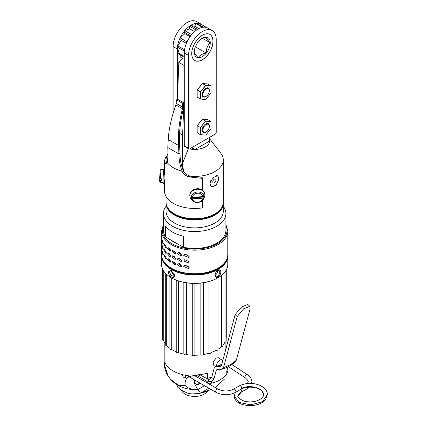 <?xml version="1.0" encoding="UTF-8"?>
<svg xmlns="http://www.w3.org/2000/svg" width="427" height="427" viewBox="0 0 427 427"><rect width="100%" height="100%" fill="white"/><g stroke="black" fill="none" stroke-linecap="round" stroke-linejoin="round"><path stroke-width="0.64" d="M197.525 389.221L197.125 389.451A21.83 12.602 180 0 1 185.27 388.303A21.83 12.602 180 0 1 185.238 388.298M213.858 365.571L213.062 361.893L216.217 358.029L218.373 357.746M197.125 389.451C191.872 389.637 187.907 388.367 185.222 385.65A13.547 7.825 60 0 1 187.891 377.484A13.547 7.825 60 0 1 188.28 377.287L188.28 375.701A30.482 17.598 180 0 1 164.854 362.176L164.854 366.099A30.482 17.598 180 0 1 164.181 362.416L164.181 341.813M188.28 377.287C190.954 375.968 195.214 375.034 201.048 374.474A30.482 17.598 180 0 0 207.437 373.241L207.426 379.075M185.222 385.65L178.454 385.266L170.651 379.384L168.185 376.091L164.854 366.099M182.43 374.612A2.258 1.302 -120 0 0 182.42 374.778A2.258 1.302 -120 0 0 183.407 377.052A2.258 1.302 -120 0 0 185.147 377.655A2.258 1.302 -120 0 0 185.617 376.619A2.258 1.302 -120 0 0 185.249 375.232M226.774 372.515L227.442 371.885L227.041 370.348M226.742 371.479L227.095 372.456L226.598 374.308A4.516 3.192 -165 0 0 227.015 373.481L227.442 371.885L226.742 371.479L227.981 366.852M206.038 382.245L206.396 380.937L210.41 381.717L207.933 380.286L209.529 379.902L211.669 377.532L214.14 368.304L215.736 366.579L221.816 364.279M210.676 384.924L211.248 383.174A33.872 23.949 15 0 0 226.598 374.308L227.015 373.481M193.895 379.582L194.007 382.597L197.77 389.68L204.458 385.677M211.29 389.621L202.008 392.264C200.247 392.37 198.833 391.511 197.77 389.68M202.008 392.264L208.862 388.223M206.396 380.937L198.123 376.16A6.021 3.475 -120 0 0 195.112 375.861A6.021 3.475 -120 0 0 195.048 375.899M200.087 383.158A3.01 1.74 60 0 1 199.628 383.686L198.438 384.375A3.01 1.74 -120 0 0 199.025 382.544M207.933 380.286L209.321 379.955L200.252 374.933A6.021 3.475 -120 0 0 199.671 374.639M219.072 369.323A33.872 23.949 -165 0 1 216.286 370.204L213.964 378.856L211.744 381.316L210.41 381.717M216.286 370.204L217.097 369.334M237.225 316.519L243.641 308.79L249.88 306.319L247.788 304.467L241.581 306.96L235.112 314.651L237.225 316.519L223.556 367.53L222.061 369.243L217.402 369.302M249.88 306.319L249.998 309.148L236.334 360.153L235.656 361.375C231.978 364.952 227.447 367.578 222.061 369.243M235.112 314.651L221.448 365.656L220.337 366.563L215.736 366.579M220.716 366.505L220.337 366.563A37.389 26.437 -165 0 0 220.999 366.361M218.346 357.73L222.093 359.892A4.516 2.61 -60 0 0 219.836 360.116A4.516 2.61 120 0 0 216.697 366.318M222.093 359.892A4.516 2.61 -60 0 1 222.782 360.682M194.616 379.993A2.754 1.591 -120 0 0 194.552 382.25A2.754 1.591 -120 0 0 196.26 384.401A2.754 1.591 -120 0 0 197.354 384.647L198.123 384.492A3.01 1.74 -120 0 0 198.438 384.375M197.354 384.647A2.754 1.591 -120 0 0 197.904 381.893M176.799 384.604L176.799 385.143A18.062 10.429 180 0 0 177.851 387.406L182.953 391.063L188.061 393.299A18.062 10.429 180 0 0 191.974 393.907L198.95 393.539L205.921 391.751A18.062 10.429 180 0 0 207.052 391.185M188.061 388.938L188.061 393.299M191.974 389.435L191.974 393.907M177.851 385.234L177.851 387.406M241.383 389.002L235.523 392.386A1.884 1.089 60 0 0 235.912 391.522A1.884 1.089 60 0 0 235.09 389.632A1.884 1.089 60 0 0 233.638 389.125L239.494 385.746A1.884 1.089 60 0 1 239.515 385.736A1.884 1.089 60 0 1 239.744 385.666A1.884 1.089 60 0 1 239.771 385.661A1.884 1.089 60 0 1 240.433 385.837A1.884 1.089 60 0 1 241.1 386.43A1.884 1.089 60 0 1 241.767 388.143L241.356 389.013C247.468 385.811 257.46 387.188 260.87 390.193C262.744 391.655 263.656 393.096 263.608 394.521L261.452 390.129L255.709 387.118L248.317 386.408L241.767 388.143M241.298 392.119A1.884 1.089 -120 0 0 241.378 392.082A1.884 1.089 -120 0 0 241.767 391.324A1.884 1.089 -120 0 0 241.767 391.217A1.884 1.089 -120 0 0 240.903 389.28M238.015 396.053L241.351 392.087C238.955 393.566 237.844 394.884 238.02 396.053C237.097 397.083 239.104 398.759 244.03 401.086C247.831 402.143 251.77 402.159 255.858 401.134C262.909 398.914 263.822 395.557 263.608 394.521M207.543 391.036A13.547 7.819 180 0 1 204.245 394.137A13.547 7.819 0 0 1 190.677 396.08A13.547 7.819 0 0 1 181.352 390.064M172.908 241.517A28.753 16.6 180 0 1 171.062 240.145M185.953 265.663L188.825 266.363M175.46 263.443A24.088 13.904 0 0 0 175.059 263.758M227.762 255.282A33.119 19.119 180 0 1 227.783 255.922L227.783 264.217A33.119 19.119 180 0 1 218.08 277.737L217.866 277.86A32.815 18.948 180 0 1 217.866 277.86A32.815 18.948 180 0 1 171.457 277.86A32.815 18.948 180 0 1 171.35 277.801M217.871 277.86L218.08 277.737A33.119 19.119 180 0 1 171.243 277.737A33.119 19.119 180 0 1 161.545 264.217L161.545 255.922A33.119 19.119 180 0 1 161.566 255.282M218.08 277.059L217.551 276.141L215.763 276.253L214.968 274.646L214.893 275.298C215.128 273.2 216.19 271.535 218.08 270.302C219.857 269.432 220.791 269.944 220.882 271.839C220.78 274.011 219.846 275.751 218.08 277.059C216.174 277.854 215.112 277.267 214.893 275.298L214.984 274.299M227.783 255.922A33.119 19.119 180 0 1 218.08 269.442A33.119 19.119 180 0 1 181.987 273.584A33.119 19.119 180 0 1 161.545 255.922M168.441 271.839L171.248 270.302L174.435 275.298C174.462 279.915 167.987 276.136 168.441 271.839L169.572 271.882L170.176 270.387L171.526 270.478A3.389 1.954 -120 0 0 171.51 270.761A3.389 1.954 60 0 0 174.317 275.105M174.435 275.298L174.36 274.646L173.565 276.253L170.869 275.362L169.572 271.882M220.882 271.839L219.756 271.882C219.681 273.664 218.95 275.084 217.551 276.141M215.005 275.105A3.389 1.954 -60 0 0 217.813 270.761A3.389 1.954 120 0 0 217.802 270.478L219.147 270.387L219.756 271.882M227.073 258.65A32.815 18.948 180 0 1 217.866 269.074A32.815 18.948 180 0 1 184.533 273.696A32.815 18.948 180 0 1 162.255 258.65M221.549 275.383L221.549 346.585A31.614 18.249 180 0 1 217.989 349.302M221.549 346.585A1.505 0.87 0 0 0 223.07 345.715L223.07 274.049M225.04 271.839L225.04 342.038A31.614 18.249 180 0 1 223.07 344.995M225.04 342.038A1.505 0.87 0 0 0 226.15 341.2L226.15 270.142M226.273 269.917L226.273 337.122A31.614 18.249 180 0 1 226.15 338.6M226.273 337.122A1.505 0.87 0 0 0 227.009 336.375L227.009 268.316M162.457 268.679L162.457 335.158A1.505 0.87 0 0 0 162.746 335.67M162.746 269.32L162.746 340.009A1.505 0.87 0 0 0 163.76 340.831A31.614 18.249 180 0 0 165.292 343.73M165.292 273.05L165.292 344.632A1.505 0.87 0 0 0 166.706 345.502A31.614 18.249 180 0 0 169.898 348.325M169.898 276.915L169.898 348.694A1.505 0.87 0 0 0 171.723 349.542A31.614 18.249 180 0 0 176.234 351.811A1.505 0.87 0 0 0 176.234 351.88A1.505 0.87 0 0 0 178.443 352.649A31.614 18.249 180 0 0 183.85 354.132A1.505 0.87 0 0 0 184.875 354.794A1.505 0.87 0 0 0 186.364 354.591A31.614 18.249 180 0 0 192.267 355.179A1.505 0.87 0 0 0 193.559 355.659A1.505 0.87 0 0 0 194.904 355.232A31.614 18.249 180 0 0 200.861 354.88A1.505 0.87 0 0 0 202.329 355.136A1.505 0.87 0 0 0 203.423 354.517A31.614 18.249 180 0 0 208.995 353.252A1.505 0.87 0 0 0 210.522 353.273A1.505 0.87 0 0 0 211.296 352.51A1.505 0.87 0 0 0 211.296 352.505L211.296 352.505A31.614 18.249 180 0 0 216.067 350.412A1.505 0.87 0 0 0 217.989 349.58L217.989 277.79M216.067 278.826L216.067 350.412M208.995 281.51L208.995 353.252M203.423 282.722L203.423 354.517M200.861 283.069L200.861 354.88M194.904 283.411L194.904 355.232M192.267 283.357L192.267 355.179M186.364 282.797L186.364 354.591M183.85 282.354L183.85 354.132M178.443 280.934L178.443 352.649M176.234 351.88L176.234 280.139L176.239 351.811M171.723 278.014L171.723 349.542M166.706 274.465L166.706 345.502M163.76 271.097L163.76 340.831M177.963 244.127A29.031 16.76 180 0 1 170.917 240.059M169.556 259.285L170.378 260.929M173.901 261.532L175.566 264.046M179.388 263.555L181.721 266.24M186.044 264.991L185.942 265.487L189.15 267.612M169.556 253.755L170.378 255.399M173.901 256.003L175.566 258.516M179.388 258.02L181.721 260.71M186.044 259.461L185.942 259.952L189.15 262.082M169.556 248.22L170.378 249.87M173.901 250.473L175.566 252.981M179.388 252.49L181.721 255.181M186.044 253.932L185.942 254.423L189.15 256.547M166.333 258.388L166.028 259.306L164.224 256.019L164.534 255.1L166.333 258.388M163.301 249.096L163.093 249.95L162.052 246.278L162.201 245.45L163.301 249.096M166.333 252.853L166.028 253.771L164.224 250.489L164.534 249.571L166.333 252.853M163.301 243.566L163.093 244.42L162.052 240.743L162.201 239.921L163.301 243.566M166.333 247.324L166.028 248.242L164.224 244.959L164.534 244.036L166.333 247.324M170.453 261.532L170.069 262.504L167.63 259.531L168.067 258.522L170.453 261.532M175.566 264.105L175.107 265.135L172.038 262.45L172.609 261.356L175.566 264.105M181.731 266.085L181.187 267.179L177.402 264.804L178.128 263.603L181.731 266.085M189.177 267.339L188.52 268.524L183.765 266.539L184.699 265.194L189.177 267.339M170.453 255.997L170.069 256.969L167.63 253.996L168.067 252.992L170.453 255.997M175.566 258.575L175.107 259.6L172.038 256.915L172.609 255.821L175.566 258.575M181.731 260.555L181.187 261.65L177.402 259.269L178.128 258.073L181.731 260.555M189.177 261.81L188.52 262.995L183.765 261.009L184.699 259.664L189.177 261.81M170.453 250.468L170.069 251.439L167.63 248.466L168.067 247.463L170.453 250.468M175.566 253.046L175.107 254.07L172.038 251.386L172.609 250.291L175.566 253.046M181.731 255.026L181.187 256.115L177.402 253.739L178.128 252.544L181.731 255.026M189.177 256.28L188.52 257.46L183.765 255.479L184.699 254.134L189.177 256.28M163.301 254.625L163.093 255.485L162.052 251.807L162.201 250.985L163.301 254.625M163.429 213.516A31.235 18.035 180 0 0 182.708 230.18A31.235 18.035 180 0 0 216.751 226.267A31.235 18.035 0 0 0 225.899 213.516L225.899 230.415A31.235 18.035 0 0 1 216.751 243.166A31.235 18.035 180 0 1 183.316 247.217L165.559 236.969A31.235 18.035 180 0 1 163.429 230.415L163.429 213.516A31.235 18.035 180 0 1 166.06 206.268M165.559 236.969L165.559 225.904A31.235 18.035 0 0 0 183.316 236.158L183.316 247.217M225.899 213.516A31.235 18.035 0 0 0 223.268 206.268M223.268 203.375A28.604 16.514 0 0 1 214.888 215.053A28.604 16.514 180 0 1 183.717 218.629A28.604 16.514 180 0 1 166.06 203.375L166.06 211.365A28.604 16.514 180 0 0 183.717 226.62A28.604 16.514 180 0 0 214.888 223.043A28.604 16.514 0 0 0 223.268 211.365L223.268 203.375A28.604 16.514 0 0 0 223.246 202.793M166.06 203.375A28.604 16.514 180 0 1 166.082 202.793M222.958 204.629A28.374 16.381 0 0 1 214.728 214.962A28.374 16.381 180 0 1 184.816 218.741A28.374 16.381 180 0 1 166.37 204.629M166.562 205.291A28.374 16.381 180 0 0 185.665 218.544A28.374 16.381 180 0 0 214.728 214.589A28.374 16.381 0 0 0 222.761 205.291M166.06 196.511L166.06 202.206A28.604 16.514 0 0 0 174.44 213.884L174.969 214.194A27.851 16.077 0 0 0 174.969 214.194L174.969 214.194A27.851 16.077 0 0 0 214.354 214.194L214.888 213.884A28.604 16.514 0 0 0 223.268 202.206L223.268 159.911A28.604 16.514 0 0 0 220.775 153.17L209.486 138.599M166.343 162.217A28.604 16.514 180 0 1 166.06 159.911A28.604 16.514 180 0 1 167.816 154.222M174.969 214.194L174.44 213.884A28.604 16.514 0 0 0 214.888 213.884M190.672 176.266A28.604 16.514 0 0 0 223.268 159.911M218.859 178.443L217.802 175.694L213.116 177.477L209.919 183.605L211.477 186.647L216.516 185.062L218.859 178.443M189.551 148.927A15.052 8.689 0 0 0 195.048 149.439A15.052 8.689 0 0 0 209.71 140.974A15.052 8.689 0 0 0 209.716 140.766M183.69 171.467L182.318 163.888L188.419 148.66M209.267 137.227L209.71 140.974L195.048 149.439L191.013 147.769M177.365 99.363L177.365 49.03A19.567 11.299 -60 0 1 185.91 29.335A19.567 11.299 -60 0 1 200.989 24.088A19.567 11.299 -60 0 1 202.126 24.921M182.42 58.787L182.42 58.392M173.106 113.368L173.106 46.57A19.567 11.299 -60 0 1 181.651 26.874A19.567 11.299 -60 0 1 196.73 21.633L200.989 24.088M212.166 30.541L207.906 28.086A19.567 11.299 120 0 0 192.828 33.327A19.567 11.299 120 0 0 184.283 53.023L184.283 145.82A1.505 0.87 -60 0 0 184.597 146.509L188.857 148.97A1.505 0.87 120 0 0 189.609 148.895L215.155 134.147A1.505 0.87 120 0 0 216.217 132.301L216.217 39.503A19.567 11.299 120 0 0 212.166 30.541A19.567 11.299 120 0 0 197.087 35.788A19.567 11.299 120 0 0 188.542 55.478L188.542 148.281A1.505 0.87 120 0 0 188.857 148.97M202.382 59.78A15.052 8.689 120 0 0 212.214 46.516A15.052 8.689 120 0 0 209.908 34.454A15.052 8.689 120 0 0 202.382 35.201A15.052 8.689 120 0 0 192.545 48.464A15.052 8.689 120 0 0 194.856 60.527A15.052 8.689 120 0 0 202.382 59.78M205.568 124.076A4.516 2.61 -60 0 1 207.618 123.963L208.365 124.396A4.516 2.61 120 0 1 209.299 126.461A4.516 2.61 -60 0 1 207.33 131.009A4.516 2.61 -60 0 1 203.85 132.215L203.103 131.788A4.516 2.61 -60 0 1 202.174 129.952A4.516 2.61 120 0 0 202.382 129.845M205.568 88.432A4.516 2.61 -60 0 1 207.618 88.32L208.365 88.752A4.516 2.61 120 0 1 209.299 90.818A4.516 2.61 -60 0 1 207.33 95.365A4.516 2.61 -60 0 1 203.85 96.571L203.103 96.144A4.516 2.61 -60 0 1 202.174 94.308A4.516 2.61 120 0 0 202.382 94.196M182.633 163.087L182.633 135.124L179.57 133.352M182.633 169.119L182.633 164.443M182.671 58.536L178.801 62.395L177.435 99.32M184.283 90.535L182.633 135.124M184.283 65.561L178.801 62.395M180.29 37.998L186.893 41.809A19.418 11.214 120 0 0 186.252 43.266L179.65 39.455A19.418 11.214 -60 0 1 180.29 37.998L184.886 33.653L190.09 36.658M177.829 45.881L184.427 49.692A19.418 11.214 120 0 0 184.256 51.085L177.659 47.274A19.418 11.214 -60 0 1 177.829 45.881L181.155 40.319M184.283 57.287L178.369 53.871A19.418 11.214 -60 0 1 178.032 52.815L179.308 48.224M181.603 57.917L181.646 57.944A19.418 11.214 -60 0 1 181.603 57.917A19.418 11.214 -60 0 1 180.872 57.426L180.701 55.216M200.247 25.353L200.978 24.259A19.418 11.214 -60 0 1 201.021 24.28A19.418 11.214 -60 0 1 201.064 24.307M184.886 33.653L183.957 31.956A19.418 11.214 -60 0 1 184.939 30.733L189.716 28.753L189.716 26.271A19.418 11.214 -60 0 1 190.848 25.519L194.856 26.298L195.79 23.528A19.418 11.214 -60 0 1 196.847 23.394L203.444 27.205A19.418 11.214 120 0 0 202.387 27.333L202.377 27.371M186.893 41.809L187.207 41.51M183.957 31.956L190.634 35.916M189.716 26.271L196.313 30.237M190.848 25.519L197.445 29.33A19.418 11.214 120 0 0 196.313 30.082M195.79 23.528L202.387 27.333M200.978 24.259L206.62 27.515L201.021 24.28M180.872 57.426L184.283 59.396M178.032 52.815L184.283 56.423M184.939 30.733L191.536 34.544A19.418 11.214 120 0 0 190.554 35.767M194.856 26.298L198.902 28.63M191.536 34.544L191.846 34.416M184.427 49.692L184.613 49.383M194.803 60.495A15.052 8.689 120 0 0 202.275 59.721A15.052 8.689 -60 0 0 212.096 46.506A15.052 8.689 -60 0 0 209.854 34.422M194.29 52.051C194.189 53.113 195.518 55.003 198.272 57.714A11.289 6.517 120 0 1 194.29 52.051L194.29 52.025A11.289 6.517 120 0 1 198.272 41.761L198.277 41.745A11.289 6.517 -60 0 1 202.275 38.211A11.289 6.517 -60 0 1 206.257 37.144L201.731 38.547M198.272 57.714L198.293 57.72C199.516 55.361 202.174 53.829 206.257 53.119A11.289 6.517 -60 0 1 198.293 57.72M195.358 46.815L206.273 53.097A11.289 6.517 120 0 0 210.26 42.833L210.26 42.807A11.289 6.517 120 0 0 206.273 37.144C206.172 38.206 207.501 40.095 210.26 42.807L202.361 38.254M206.273 53.097C206.172 48.849 207.501 45.427 210.26 42.833M189.716 28.753L194.627 31.587M203.85 96.571A4.516 2.61 -60 0 1 202.91 94.506A4.516 2.61 120 0 1 204.885 89.958A4.516 2.61 120 0 1 208.365 88.752M203.85 132.215A4.516 2.61 -60 0 1 202.91 130.15A4.516 2.61 120 0 1 204.885 125.607A4.516 2.61 120 0 1 208.365 124.396M207.415 95.269A5.119 2.957 -60 0 1 205.787 96.657A5.119 2.957 -60 0 1 202.168 94.564A5.119 2.957 -60 0 1 205.787 88.298A5.119 2.957 -60 0 1 209.016 92.494M200.375 99.021L197.167 97.121L197.157 90.012L200.573 92.013L200.391 99.037L205.787 99.432L200.493 99.048M197.189 90.017L202.371 83.521L205.787 85.523L211.007 85.87M207.677 83.938L202.398 83.527M205.771 99.464L210.981 92.974M211.002 92.819L211.002 85.987L205.787 85.523L200.412 91.874L200.359 98.968L197.167 97.121M206.001 88.912A4.516 2.61 120 0 0 205.947 88.272M202.222 94.719A4.516 2.61 120 0 0 202.809 94.442M207.415 130.913A5.119 2.957 -60 0 1 205.787 132.301A5.119 2.957 -60 0 1 202.168 130.214A5.119 2.957 -60 0 1 205.787 123.942A5.119 2.957 -60 0 1 209.016 128.137M200.375 134.665L197.167 132.781L197.157 125.655L200.573 127.657L200.391 134.681L205.787 135.076L200.493 134.692M197.189 125.661L202.371 119.17L205.787 121.167L211.007 121.514M205.771 135.108L210.981 128.618M211.002 128.463L211.002 121.631L205.787 121.167L200.412 127.518L200.359 134.612L197.167 132.642M206.001 124.556A4.516 2.61 120 0 0 205.947 123.915M202.222 130.363A4.516 2.61 120 0 0 202.809 130.091M202.457 200.498L202.457 207.874A30.109 17.384 180 0 1 164.555 191.082L164.555 182.27M166.487 157.072L165.58 157.088L164.555 160.68L164.555 174.792M167.053 163.317L166.418 162.436L166.06 160.435M202.457 190.164L202.457 178.374L188.857 176.89C184.934 175.326 182.681 173.437 182.094 171.232A30.109 17.384 180 0 1 167.304 162.698L166.482 163.984L165.121 163.183L164.555 160.68M202.457 178.374L202.067 177.29L190.154 176.137L188.857 176.89M182.372 103.233L176.516 99.854L177.579 99.24L183.434 102.619L182.372 103.233L182.43 108.725C179.201 121.61 177.888 133.848 178.491 145.442L178.961 153.998C178.897 159.73 179.943 165.479 182.094 171.232L183.231 170.576C183.807 172.775 186.119 174.627 190.154 176.137M183.231 170.576C181.037 164.849 179.964 159.116 180.029 153.378L178.961 153.998L167.784 147.545C168.046 153.469 167.886 158.518 167.304 162.698M183.434 102.619L183.407 108.65C180.237 121.348 178.956 133.405 179.553 144.822L180.029 153.378M176.516 99.854L175.924 104.973C171.457 117.137 168.9 128.66 168.259 139.533L167.784 147.545M183.642 106.424L182.58 107.044L176.303 103.419M183.407 108.65L182.43 108.725L175.924 104.973M164.555 170.752A7.526 0.534 92.9 0 0 164.032 178.929A7.526 0.534 92.9 0 0 164.294 183.567L163.392 183.519A7.526 0.534 92.9 0 1 163.146 178.262A7.526 0.534 92.9 0 1 163.771 169.855A7.526 0.534 -87.1 0 1 164.149 168.489L164.555 168.505M164.294 183.567A7.526 0.534 92.9 0 0 164.555 182.857M204.811 194.274A7.526 6.122 -8.6 0 0 197.365 189.252A7.526 6.122 171.4 0 0 189.924 196.527L189.844 196.009A7.526 6.122 171.4 0 1 197.29 188.734A7.526 6.122 -8.6 0 1 204.73 193.751L204.811 194.274A7.526 6.122 -8.6 0 1 203.828 198.187M189.924 196.527A7.526 6.122 171.4 0 0 192.017 199.98M164.422 179.746A6.4 0.454 92.9 0 0 164.657 182.452L164.064 182.425M160.451 178.737L159.629 178.203L160.21 170.661C160.152 170.037 160.52 169.642 161.326 169.476A6.4 0.454 92.9 0 0 160.451 178.737L161.427 178.785A6.4 0.454 92.9 0 0 161.422 179.591A6.4 0.454 92.9 0 0 161.427 180.322L160.451 180.274A6.4 0.454 92.9 0 0 160.68 182.254C159.821 182.244 159.468 181.411 159.629 179.751L159.81 178.529M159.634 179.698L160.451 180.274M203.941 196.089L203.108 196.655L192.321 197.199L191.333 196.724A6.4 5.204 -8.6 0 1 197.637 191.953A6.4 5.204 -8.6 0 1 203.941 196.089L203.855 195.523A6.4 5.204 -8.6 0 1 203.876 195.651A6.4 5.204 -8.6 0 1 203.892 195.779M203.925 196.239A6.4 5.204 -8.6 0 1 203.925 196.292A6.4 5.204 -8.6 0 1 203.855 197.06L191.248 197.696A6.4 5.204 -8.6 0 1 191.227 197.568A6.4 5.204 -8.6 0 1 191.179 196.932A6.4 5.204 -8.6 0 1 191.248 196.164L191.333 196.724M203.108 198.192L192.321 198.736A5.492 4.467 171.4 0 0 197.712 202.179A5.492 4.467 171.4 0 0 203.108 198.192L203.941 197.626L203.855 197.06M191.248 197.696L191.333 198.272L192.321 198.736M191.333 198.272C192.075 204.213 203.225 203.679 203.941 197.722L203.941 197.626M214.354 179.164L214.354 179.164A2.258 1.302 120 0 1 215.95 180.082A2.258 1.302 120 0 1 214.354 182.847A2.258 1.302 -60 0 1 212.758 181.929A2.258 1.302 -60 0 1 214.354 179.164M216.831 175.481L217.364 175.791A6.021 3.475 120 0 1 218.288 180.616A6.021 3.475 120 0 1 214.354 185.921A6.021 3.475 -60 0 1 211.344 186.22A6.021 3.475 -60 0 1 210.634 180.776M217.364 175.791A6.021 3.475 120 0 0 216.494 175.518M211.824 376.961A30.482 17.598 180 0 1 207.437 378.391M206.156 381.834A4.516 3.192 15 0 0 211.248 383.174L211.744 381.316M213.964 378.856L211.669 377.532M200.252 374.933L198.123 376.16M223.556 367.53A41.398 29.271 15 0 0 236.334 360.153M216.382 366.51A32.852 23.229 15 0 0 221.736 364.583M234.258 395.973L239.099 402.431L250.809 404.849L262.525 401.663L267.371 394.516C267.339 390.876 264.959 387.865 260.224 385.496C253.227 382.613 246.326 382.693 239.515 385.736M249.331 387.156L247.233 388.698A1.884 1.089 -120 0 0 247.623 387.946A1.884 1.089 -120 0 0 247.543 387.273M231.893 364.503L247.35 374.666A1.884 1.009 123.3 0 0 245.909 375.146A1.884 1.009 123.3 0 0 244.986 377.009A1.884 1.009 123.3 0 0 245.279 377.815C247.724 380.083 248.647 381.466 248.05 381.968L247.521 383.494M194.253 375.44L217.957 389.125A1.884 1.089 120 0 0 216.51 389.632A1.884 1.089 120 0 0 215.688 391.522A1.884 1.089 120 0 0 216.078 392.386C222.558 395.503 229.037 395.503 235.523 392.386M189.609 376.699A1.884 1.089 120 0 0 189.983 377.319L216.078 392.386M175.251 263.891A27.098 15.644 180 0 1 175.502 263.742A27.098 15.644 180 0 1 175.529 263.726M163.429 225.525A32.367 18.687 0 0 0 178.438 246.582A32.367 18.687 0 0 0 217.551 243.63A32.367 18.687 0 0 0 225.899 225.525M227.783 254.631C227.607 260.102 224.324 264.724 217.925 268.498C198.977 280.582 160.226 271.524 161.545 254.631A33.119 19.119 0 0 0 181.987 272.293A33.119 19.119 0 0 0 218.08 268.151A33.119 19.119 0 0 0 227.783 254.631L227.783 231.028L225.899 224.543M163.429 224.543L161.545 231.028A33.119 19.119 0 0 0 181.987 248.695A33.119 19.119 0 0 0 218.08 244.554A33.119 19.119 0 0 0 227.783 231.028M177.365 49.03L173.106 46.57M188.542 148.281L184.283 145.82M184.283 53.023L188.542 55.478M197.221 90.033L202.435 83.543L205.627 85.384L200.412 91.874L197.221 90.033M207.778 83.954L211.045 85.928L211.013 92.974L205.665 99.518L200.391 99.037L197.194 97.191L197.119 90.108L202.371 83.521L207.757 83.948L211.002 85.854M197.221 125.677L202.435 119.186L205.627 121.028L200.412 127.518L197.221 125.677M202.398 119.17L207.757 119.592L211.002 121.498M166.418 162.436L165.121 163.183M179.553 144.822L178.491 145.442L168.259 139.533M203.108 196.655A5.492 4.467 171.4 0 0 197.712 193.207A5.492 4.467 171.4 0 0 192.321 197.199M185.27 388.303C179.5 386.745 174.627 383.766 170.651 379.384M168.185 376.091C165.553 371.917 164.219 367.359 164.181 362.416M225.146 342.022L225.146 351.848M215.213 387.54L224.255 379.299M196.489 375.066L195.112 375.861M213.826 365.549L215.651 366.606M235.314 392.498L234.252 396.053C234.332 400.12 238.02 405.282 250.569 405.65C255.058 405.527 258.954 404.46 262.263 402.442L265.562 399.523L267.371 394.516M247.233 388.698L241.378 392.082M247.35 374.666C250.686 377.233 252.17 379.742 251.807 382.197L251.61 383.435M228.333 366.67L245.279 377.815M189.983 377.319L189.268 376.838M233.638 389.125C228.413 391.559 223.188 391.559 217.957 389.125M161.545 231.028L161.545 254.631M166.06 160.483L166.06 159.911M197.194 132.834L200.45 134.697L205.798 135.108L211.013 128.623L210.97 121.444L207.714 119.576L202.371 119.17L197.119 125.751L197.194 132.834M161.326 169.476L163.813 169.599M160.68 182.254L163.167 182.377M203.876 195.651L203.615 193.922M191.227 197.568L190.96 195.838M210.522 185.745L211.344 186.22"/></g></svg>
